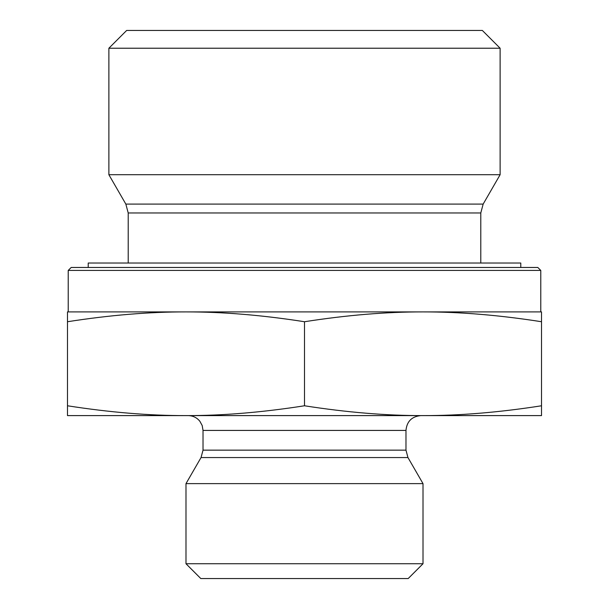 <?xml version="1.0" encoding="UTF-8"?>
<svg xmlns="http://www.w3.org/2000/svg" width="609" height="609" viewBox="0 0 609 609"><rect width="100%" height="100%" fill="white"/><g stroke="black" fill="none" stroke-linecap="round" stroke-linejoin="round"><path stroke-width="0.91" d="M540.777 270.426L537.816 267.465L71.184 267.465L68.223 270.426L540.777 270.426L540.777 311.907L423.011 311.907L541.515 311.907L541.515 321.735C499.311 315.127 459.81 311.854 423.011 311.907C386.205 311.854 346.704 315.127 304.5 321.735C262.296 315.127 222.795 311.854 185.989 311.907L423.011 311.907M68.223 270.426L68.223 311.907L185.989 311.907C149.19 311.854 109.689 315.127 67.485 321.735L67.485 311.907L185.989 311.907M128.217 212.975L480.783 212.975L483.165 204.084L125.835 204.084L128.217 212.975L128.217 263.019M125.835 204.084L108.882 174.714L500.118 174.714L483.165 204.084M500.118 48.225L482.343 30.45L126.657 30.45L108.882 48.225L500.118 48.225L500.118 174.714M108.882 48.225L108.882 174.714M541.515 321.735L541.515 415.604L423.011 415.604C459.81 415.658 499.311 412.377 541.515 405.777M304.5 321.735L304.5 405.777C346.704 412.377 386.205 415.658 423.011 415.604L185.989 415.604C222.795 415.658 262.296 412.377 304.5 405.777M67.485 321.735L67.485 405.777C109.689 412.377 149.19 415.658 185.989 415.604L67.485 415.604L67.485 405.777M405.975 450.15L203.025 450.15L203.025 430.418L405.975 430.418L405.975 450.15L407.954 457.557L423.011 483.622L185.989 483.622L201.046 457.557L407.954 457.557M405.975 430.418C406.85 421.42 411.791 416.48 420.789 415.604M185.989 563.736L200.803 578.55L408.197 578.55L423.011 563.736L185.989 563.736L185.989 483.622M423.011 563.736L423.011 483.622M520.779 267.465L520.779 263.019L88.221 263.019L88.221 267.465M480.783 212.975L480.783 263.019M201.046 457.557L203.025 450.15M203.025 430.418L202.188 425.508L199.851 421.245C196.829 417.584 192.954 415.703 188.211 415.604"/></g></svg>
